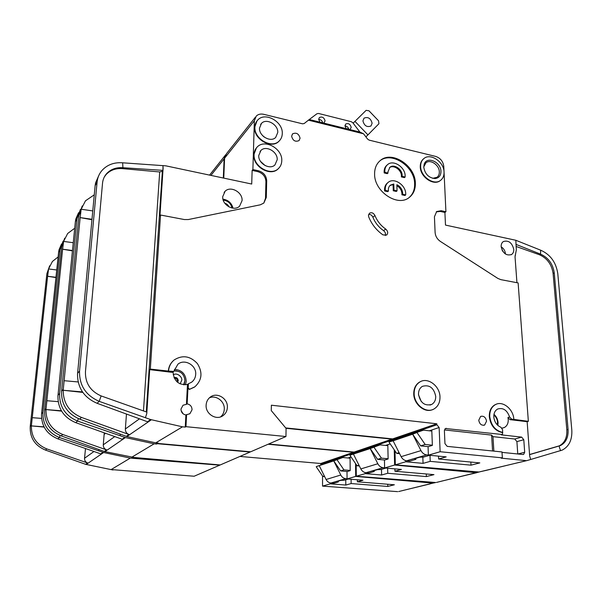 <?xml version="1.0" encoding="UTF-8"?>
<svg xmlns="http://www.w3.org/2000/svg" width="602" height="602" viewBox="0 0 602 602"><rect width="100%" height="100%" fill="white"/><g stroke="black" fill="none" stroke-linecap="round" stroke-linejoin="round"><path stroke-width="0.9" d="M394.25 449.807L394.619 465.03L476.062 472.698L436.548 482.405M476.062 472.698L479.169 472.013M442.034 481.036L441.161 481.291M385.573 445.435L387.808 444.682L388.124 458.98L384.452 460.109L384.618 467.957L394.619 465.03M435.487 482.511L356.301 476.242L356.181 464.466M354.247 453.66L354.134 452.087L391.97 439.136L391.992 440.062L354.142 452.952M268.635 444.02L354.134 452.087M133.561 457.43L220.219 464.955L250.093 452.042L157.272 443.697L156.678 444.043L156.753 442.937M225.78 154.571L224.117 158.8L223.312 178.019M157.318 442.989L157.272 443.697M286.003 428.293L391.97 439.136M392.12 440.852L391.992 440.062M356.301 476.242L365.256 473.623L381.608 475.001L387.756 473.277L426.374 476.581L433.959 474.639L394.965 471.253L401.429 469.44L384.618 467.957M365.241 472.608L365.256 473.623M381.608 475.001L381.495 469.357M387.65 468.228L387.756 473.277M426.374 476.581L426.284 473.977M394.965 471.253L394.904 468.868M387.808 444.682L390.201 443.885M72.443 250.876L62.616 249.22L45.955 409.563L61.404 410.782M80.427 209.376L77.003 218.744L59.628 393.445L58.003 395.266L75.355 221.762L75.799 219.068L78.561 212.732M72.473 250.515L62.616 249.22L63.601 241.425L73.256 242.711M64.7 238.174L61.705 246.647L44.623 410.293C44.172 422.469 49.695 430.994 61.178 435.878L104.274 451.477L134.043 457.467L133.539 457.768M58.168 401.647L46.866 400.729M105.606 433.32L104.123 434.433L103.281 444.81C103.235 447.248 104.334 448.941 106.577 449.897L62.721 434.478C51.501 429.753 45.91 421.453 45.963 409.563M74.701 228.256L67.665 233.486L63.594 241.432M104.123 434.433L104.259 432.838M61.607 411.128L45.955 409.563M120.415 434.275L119.941 435.667L125.404 437.579L104.883 451.651M58.003 395.266L57.927 396.184C57.92 408.766 63.857 417.585 75.739 422.649L122.108 439.212L124.749 437.391M59.628 393.445C59.214 406.508 65.174 415.711 77.515 421.046L78.395 418.616M125.404 437.579L154.135 443.817L131.665 457.272M154.135 443.817L156.678 444.043M119.941 435.667L77.515 421.046L75.739 422.649M384.753 460.018L377.589 459.356L370.215 448.565L349.988 455.187L380.043 444.886L370.215 448.565L377.823 463.751L360.824 468.928C362.035 471.178 363.758 472.442 365.986 472.721L369.056 472.984L374.233 471.471L372.909 470.96L377.394 469.65L380.863 469.545L385.905 468.07M387.831 445.653L380.043 444.886M359.356 465.978L357.076 465.775L358.958 465.188M377.589 459.356L381.442 458.152L388.117 458.769M384.61 467.814L383.135 467.686C380.848 467.393 379.079 466.083 377.823 463.751M360.824 468.928L353.494 454.224M374 447.053L349.988 455.187M374.233 471.471L374.218 470.576M357.076 465.775L349.988 455.405M374.008 447.278L381.442 458.152M355.556 463.555L355.692 476.415L432.988 483.113L398.705 491.541M432.988 483.113L435.743 482.518M403.566 490.329L402.73 490.57M348.024 457.987L350.071 457.302L350.176 470.644L347.015 471.614L347.068 478.936L355.692 476.415M397.689 491.646L322.537 486.115L322.552 476.024M320.843 464.97L320.753 463.502L353.524 452.29L353.532 453.156L320.746 464.315M239.927 456.436L320.753 463.502M112.965 469.695L194.145 476.235L219.745 465.165L132.666 458.288L132.726 457.362M133.208 457.4L133.162 457.994M268.116 444.246L353.524 452.29M353.645 453.878L353.532 453.156M322.537 486.115L330.31 483.842L345.804 485.054L351.139 483.556L387.793 486.461L394.378 484.776L357.385 481.803L362.976 480.23L347.068 478.936M330.31 482.939L330.31 483.842M345.804 485.054L345.774 479.771M351.109 479.267L351.139 483.556M387.793 486.461L387.741 484.241M357.385 481.803L357.362 479.779M350.071 457.302L351.064 456.971M55.933 277.567L47.611 276.273L31.357 425.9L44.021 426.826M63.135 241.101L60.004 249.747L42.96 412.159L41.591 413.702L58.597 252.313L59.026 249.8L61.547 243.968M55.963 277.289L47.611 276.273L48.566 268.959L52.404 261.471L58.108 256.934M49.665 265.783L46.888 273.654L30.228 426.457C29.761 437.759 34.856 445.646 45.511 450.108L85.619 464.323L112.943 469.989M41.568 418.398L32.245 417.683M85.507 448.535L84.536 458.265C84.483 460.522 85.499 462.095 87.583 462.968L46.828 448.911C36.421 444.6 31.266 436.932 31.364 425.9M48.566 268.959L56.731 269.967M44.149 427.081L31.357 425.9M98.984 449.611L98.577 450.778L103.634 452.508L86.184 464.473M41.591 413.702L41.515 414.545C41.448 426.171 46.903 434.283 57.875 438.873L100.79 453.878L103.025 452.335M42.96 412.159C42.516 424.229 47.987 432.687 59.372 437.519L60.125 435.487M103.634 452.508L130.295 458.092L111.159 469.56M130.295 458.092L132.666 458.288M98.577 450.778L59.372 437.519L57.875 438.873M347.399 471.494L340.619 470.922L333.771 460.891L316.261 466.61L342.794 457.512L333.771 460.891L340.785 475.023L326.081 479.501C327.202 481.6 328.812 482.774 330.927 483.022L333.832 483.248L338.324 481.946L336.985 481.495L340.867 480.358L344.058 480.268L348.287 479.041M350.078 458.175L342.794 457.512M324.659 476.626L322.86 476.483L324.358 476.009M340.619 470.922L343.945 469.884L350.176 470.418M347.061 478.771L345.766 478.665C343.599 478.402 341.944 477.19 340.785 475.023M326.081 479.501L319.301 465.79M337.045 459.567L316.261 466.61M338.324 481.946L338.324 481.103M322.86 476.483L316.261 466.813M337.045 459.785L343.945 469.884M318.646 119.362C320.881 119.55 322.258 120.776 322.777 123.049M323.786 123.109L325.072 120.919C324.117 117.488 322.22 116.352 319.391 117.525L318.646 119.324L319.933 122.153L359.913 132.056L363.563 133.81L367.589 139.077L369.116 140.123L435.697 156.422C440.393 158.055 443.087 161.374 443.779 166.385L444.028 171.66M349.98 129.596L351.207 127.428C350.281 124.072 348.438 122.943 345.698 124.035L344.946 125.871C347.045 126.134 348.34 127.353 348.814 129.513M258.747 155.527L260.899 150.462C266.009 145.022 277.77 151.727 277.206 159.696L274.963 164.903C269.862 170.231 258.123 163.496 258.747 155.527M259.507 128.151L261.501 123.35C266.46 117.887 278.327 124.614 277.763 132.493L275.686 137.429C270.742 142.779 258.89 136.029 259.507 128.151M389.441 167.687C393.565 164.436 401.504 169.884 401.421 175.882L401.383 176.905L402.098 176.326L402.136 175.295C402.226 169.117 393.881 163.646 389.87 167.296L387.899 171.999L387.997 173.067L384.896 172.353L384.204 172.94L387.297 173.654L387.997 173.067M401.383 176.905L404.424 177.613L405.146 177.026L405.161 175.995C405.274 167.168 393.354 159.364 387.62 164.587C385.731 166.19 384.798 168.425 384.821 171.284L384.896 172.353M387.342 164.835L386.92 165.189C385.039 166.792 384.106 169.019 384.121 171.879L384.204 172.94M405.703 194.92L402.633 194.235L401.918 194.8L404.98 195.484L405.703 194.92L405.725 193.874C405.831 184.995 394.001 177.199 388.177 182.383C386.198 184.031 385.22 186.334 385.242 189.306L385.318 190.382L384.618 190.962L387.733 191.654L388.44 191.082L385.318 190.382M387.981 182.549L387.47 182.963C385.498 184.611 384.52 186.913 384.535 189.878L384.618 190.962M396.891 185.649C399.984 187.598 401.677 190.3 401.955 193.761L401.918 194.8M402.633 194.235L402.678 193.197C402.317 189.374 400.383 186.537 396.868 184.701L397.042 190.879L393.971 190.194L393.798 184.001L390.405 185.138C388.749 186.537 388.094 188.516 388.44 191.082M423.785 167.266L424.139 164.444C426.434 155.7 440.965 161.757 440.965 171.352C440.912 175.664 438.933 178.064 435.035 178.561C428.737 177.876 424.989 174.113 423.785 167.266M423.778 166.837L425.915 162.803C430.295 158.936 439.309 165.038 439.325 171.833C439.392 174.196 438.647 176.002 437.082 177.266L432.725 178.335M418.503 394.235C418.488 390.608 419.782 387.981 422.386 386.356C429.437 384.415 433.884 387.756 435.728 396.402C435.765 400.104 434.433 402.776 431.739 404.409C424.703 406.252 420.294 402.858 418.503 394.235M497.297 424.899L497.553 422.183C497.282 419.233 496.048 416.862 493.858 415.064M449.611 460.041L452.99 460.357M183.625 384.798L184.897 380.727C184.257 374.045 180.653 370.802 174.076 370.99M362.923 120.889L364.029 118.15C368.033 116.592 370.734 118.285 372.111 123.214L370.982 125.984C366.979 127.519 364.293 125.818 362.923 120.889M174.196 378.033C176.198 378.161 177.274 379.245 177.424 381.277L177.266 382.067M505.402 253.991L505.387 253.502C505.04 250.605 503.641 248.393 501.18 246.865M502.023 428.135L504.318 427.533C507.065 425.998 508.374 423.304 508.246 419.443L507.953 417.517L509.585 417.005C507.125 410.097 503.144 407.434 497.643 409.029C494.979 410.556 493.7 413.22 493.806 417.02C494.408 422.025 496.763 425.433 500.864 427.232L502.632 429.79L502.482 434.524L445.442 428.504L444.389 430.588L444.953 443.636L447.211 446.375L501.985 451.944L502.361 457.859L440.13 451.726L439.136 427.518L436.879 424.786L436.841 423.785L392.67 438.896L392.692 439.829L436.879 424.786M173.158 371.901L173.105 372.487C174.106 381.337 178.892 385.325 187.478 384.445L188.449 383.752L188.223 388.049L189.622 389.261L194.875 386.808C202.009 380.155 202.851 372.42 197.403 363.593C190.337 356.008 182.639 354.759 174.309 359.853C170.84 362.69 168.921 366.43 168.552 371.088L150.319 369.094L160.546 215.027L184.355 219.549L188.343 219.542L260.29 204.815L263.811 203.085L266.295 197.486L266.701 180.743C266.325 175.701 263.593 172.383 258.514 170.78L252.885 169.546L252.133 170.404L257.754 171.63C262.826 173.225 265.55 176.544 265.926 181.578L265.512 198.291L263.781 203.107M168.552 371.088L173.752 371.426L177.914 364.21C184.671 358.446 196.553 365.309 195.695 374.406C195.477 377.657 194.122 380.246 191.632 382.18L188.449 383.752M242.079 200.601C242.779 192.264 230.581 185.499 225.095 191.263L222.717 196.666C221.957 204.996 234.118 211.791 239.596 206.17L242.079 200.601M420.821 381.472L419.549 382.089C415.673 384.52 413.74 388.44 413.747 393.851C413.747 404.115 424.553 413.205 432.454 409.661M414.146 393.685C414.116 404.559 426.118 413.77 433.967 408.991C438.045 406.538 440.054 402.52 439.987 396.936C439.904 386.017 427.819 376.912 419.94 381.924C416.065 384.354 414.138 388.275 414.146 393.685M300.067 138.212C298.848 133.712 296.357 132.259 292.602 133.847L291.624 136.202C292.828 140.695 295.311 142.155 299.066 140.59L300.067 138.212M423.718 158.695L423.53 158.845C421.287 160.711 420.196 163.36 420.271 166.807C420.211 177.003 433.733 186.229 440.288 180.562L440.468 180.427M420.632 166.513C420.58 176.717 434.11 185.943 440.664 180.276C443.034 178.38 444.163 175.656 444.05 172.089C444.005 161.885 430.468 152.72 423.898 158.552C421.648 160.41 420.565 163.067 420.632 166.513M415.357 183.317C415.508 165.64 391.706 150.064 380.171 160.629C376.438 163.827 374.579 168.274 374.594 173.978C374.143 191.647 397.899 207.397 409.383 197.351C413.484 194.04 415.478 189.359 415.357 183.317M380.171 160.629L379.501 161.223C391.022 150.688 414.786 166.235 414.635 183.888C414.748 189.72 412.889 194.288 409.036 197.607M227.375 407.419C228.068 398.584 217.119 391.812 210.414 396.996C207.788 398.945 206.358 401.647 206.125 405.101C205.357 413.89 216.208 420.723 222.898 415.734C225.667 413.755 227.165 410.985 227.375 407.419M209.406 397.817C216.193 394.769 224.862 401.429 224.29 409.202C224.117 412.34 222.898 414.891 220.633 416.855M256.994 120.897L254.623 127.398C253.668 139.212 271.427 149.334 278.846 141.357L279.606 140.552M254.902 127.052C253.946 138.874 271.713 149.01 279.14 141.026C281.142 139.077 282.188 136.594 282.278 133.569C283.098 121.754 265.294 111.671 257.859 119.903C256 121.785 255.015 124.17 254.902 127.052M486.544 421.159C485.701 417.254 483.737 415.666 480.629 416.403L478.756 420.249C479.583 424.154 481.547 425.742 484.64 425.027L486.544 421.159M368.462 215.561L368.755 216.991C371.765 224.388 376.506 230.355 382.985 234.893L386.634 235.073C388.29 233.162 387.974 231.153 385.694 229.053C380.81 225.622 377.228 221.122 374.956 215.546C373.496 212.92 371.675 212.145 369.485 213.221L368.462 215.561M256.429 147.851L253.796 154.804C252.848 166.746 270.433 176.853 278.086 168.914L278.809 168.184M254.082 154.481C253.126 166.423 270.727 176.536 278.38 168.598C280.547 166.558 281.676 163.932 281.774 160.726C282.594 148.777 264.948 138.723 257.28 146.926C255.271 148.905 254.21 151.418 254.082 154.481M186.439 404.333L183.038 405.221L180.969 409.089C181.112 412.355 182.752 414.311 185.89 414.966L189.939 413.664L192.053 409.736C191.903 406.485 190.27 404.529 187.147 403.874L186.439 404.333L187.478 384.445M181.082 410.541L183.226 413.905M496.469 404.153L495.04 404.74C491.074 407.02 489.17 411 489.313 416.682C490.592 425.569 494.934 430.874 502.354 432.582M444.065 172.518L445.916 211.738L441.213 210.708L436.668 211.535L434.433 216.773L435.103 232.447C435.427 236.187 437.172 239.167 440.348 241.402L497.862 278.417L500.841 279.644L518.126 282.925L528.353 421.325L513.845 419.406C513.453 409.142 502.73 400.443 495.476 404.589C491.51 406.877 489.599 410.857 489.75 416.539C491.029 425.433 495.378 430.739 502.798 432.454M513.762 249.311C512.001 242.629 508.524 240.047 503.332 241.568C501.782 242.659 501.06 244.374 501.165 246.707C502.903 253.389 506.372 255.993 511.557 254.526C513.145 253.419 513.882 251.681 513.762 249.311M394.987 450.883L395.333 464.827L478.951 472.006L527.239 460.507L562.253 450.085C569.153 446.458 572.336 439.716 571.795 429.851L557.791 273.594C556.045 262.291 550.333 254.488 540.656 250.184L540.528 254.127L515.929 244.367M516.937 282.699L515.041 256.851L516.335 249.845L515.831 240.273L445.495 225.088L444.901 212.446L440.205 211.422L436.247 211.881M445.916 211.738L444.901 212.446M478.951 472.006L486.303 470.343M439.136 427.518L431.777 429.978L432.371 445.382L428.067 446.699L428.376 455.157L446.187 456.873L438.625 458.995L479.817 462.908L470.99 465.165L430.212 461.358L423.048 463.367L405.756 461.779L395.333 464.827M516.08 246.451L539.4 254.736C547.15 258.175 551.718 264.413 553.103 273.474L554.254 272.894L568.07 429.414L566.821 429.753C567.242 437.601 564.706 442.967 559.228 445.864L529.557 454.54M560.545 450.71L559.04 446.074L560.477 445.548C565.955 442.651 568.491 437.27 568.07 429.414M554.254 272.894C552.862 263.827 548.287 257.573 540.528 254.127L539.4 254.736M528.353 421.325L527.149 421.686L529.677 456.143L530.738 459.484M515.831 240.273L540.656 250.184M187.147 403.874L187.959 388.237L189.359 389.441L194.438 387.116M173.925 360.162C170.539 362.991 168.665 366.701 168.304 371.291M436.841 423.785L271.374 405.206L271.261 410.579L286.078 428.383L285.95 436.533L185.965 426.675L186.597 414.522M359.913 132.056L352.81 122.748L351.282 121.702L318.541 113.462L316.961 113.733L308.412 120.174L363.563 133.81M308.412 120.174L304.191 123.53L302.565 123.824L263.759 114.32C260.726 113.65 258.243 114.222 256.301 116.035L254.36 120.746L252.885 169.546M255.383 117.194L226.472 153.736L224.591 158.198L223.763 178.117M392.82 440.604L392.692 439.829M285.702 427.932L392.67 438.896M157.739 443.027L157.716 443.426L250.65 451.793L285.95 436.533M526.073 460.613L501.165 458.16L502.361 457.859M440.13 451.726L428.376 455.157M507.953 417.517L510.029 419.654L527.149 421.686M502.008 452.38L522.882 454.495L523.665 454.367L524.688 452.268L523.785 439.731L521.648 437.112L501.3 434.87L502.482 434.524M438.504 456.135L438.625 458.995M470.99 465.165L470.832 462.05M430.212 461.358L429.986 455.315M423.048 463.367L422.83 456.993M405.756 461.779L405.718 460.62M553.103 273.474L566.821 429.753M529.564 454.638L557.791 446.391M509.585 417.005L511.662 419.15L513.845 419.406M101.128 395.928L99.195 401.353C85.74 395.409 79.193 385.318 79.547 371.073L97.088 182.128C97.539 177.605 99.21 173.669 102.099 170.328C107.322 164.692 114.177 162.186 122.65 162.803L122.928 167.71C116.201 167.236 110.76 169.222 106.599 173.662C104.244 176.363 102.889 179.546 102.528 183.211L85.446 371.773C85.183 383.128 90.413 391.18 101.128 395.928L146.858 412.122L146.768 413.597L149.695 369.636L150.319 369.094M149.695 369.636L172.067 372.36L173.752 371.426M122.65 162.803L165.851 165.843L251.719 184.039L252.133 170.404M97.088 182.128L95.124 185.709L77.515 374.271C77.598 387.974 84.114 397.651 97.065 403.287L147.475 421.746L150.65 419.564L182.504 426.826L185.258 427.096L185.89 414.966M82.263 205.929L78.997 215.11L61.592 391.232L63.278 389.343L80.156 217.593L91.94 219.738M82.474 391.925L63.21 390.277C63.225 403.159 69.32 412.212 81.488 417.434L128.948 434.493C126.525 433.448 125.329 431.604 125.359 428.963L126.465 414.056M64.128 380.705L78.147 381.946M91.986 219.271L80.156 217.593L81.165 209.24L92.768 210.918M98.638 175.874L95.59 182.82L95.124 185.709M81.165 209.248L85.484 200.805L94.273 194.815M61.592 391.232C61.186 404.416 67.206 413.709 79.652 419.097L126.887 436.563L151.365 419.775M63.278 389.343L63.202 390.277L82.813 392.406M162.991 165.565L162.954 170.366L122.928 167.71L122.394 168.62L159.696 171.954L143.472 410.925M160.546 215.027L159.936 215.847L163.142 167.665M97.065 403.287L99.195 401.353L150.65 419.564M146.768 413.597L145.428 417.645M104.334 176.973L106.087 174.572C110.241 170.14 115.674 168.154 122.394 168.62M182.504 426.826L155.752 442.846L126.887 436.563M155.752 442.846L158.311 443.08L157.716 443.426M162.954 170.366L162.359 171.246L159.696 171.954M309.609 119.595L319.933 122.153M493.858 451.116L492.978 436.646L514.785 439.024L516.907 441.612L517.765 453.976M444.442 429.926L491.616 435.103L492.571 450.988M492.978 436.646L491.616 435.103M185.965 426.675L185.258 427.096M385.694 229.053L383.557 230.641C378.688 227.225 375.121 222.74 372.864 217.187L374.956 215.546M368.665 214.365C370.531 214.297 371.931 215.238 372.864 217.187M383.557 230.641C385.303 232.048 385.89 233.689 385.318 235.563M423.462 430.167L389.035 441.958L423.462 430.167L431.822 431.077M432.364 445.202L425.17 444.472L420.663 445.886L428.248 446.646M399.081 452.636L396.695 453.381L399.593 453.66M367.95 134.886L378.929 123.726L378.56 120.806L368.966 110.783L366.114 110.347L354.962 121.371L367.95 134.886L365.881 136.85M353.156 123.192L354.962 121.371M429.745 455.293L423.657 457.068L419.872 457.189L414.635 458.724L415.922 459.318L409.879 461.079L406.628 460.778C404.266 460.47 402.429 459.093 401.113 456.662L420.979 450.62C422.348 453.14 424.244 454.563 426.667 454.894L428.376 455.059M348.31 128L347.241 129.061M389.035 441.958L393.121 440.814L401.113 456.662M420.979 450.62L412.663 434.208L417.103 432.447M393.121 440.814L412.663 434.208L420.663 445.886M232.003 207.999C230.867 203.363 227.947 200.744 223.222 200.142M415.922 459.318L415.892 458.355M425.17 444.472L417.111 432.703M405.146 177.026L402.098 176.326M389.042 442.192L396.695 453.381M393.798 184.001L393.091 184.581L393.257 190.766L396.327 191.451L397.042 190.879M390.006 185.491L393.091 184.581M393.971 190.194L393.257 190.766M344.946 125.871L346.218 128.662M471.976 473.849L476.904 472.66M61.705 246.647L63.157 243.998M44.623 410.293L46.038 408.705M114.741 436.578L103.281 444.81M75.355 221.762L77.003 218.744M61.178 435.878L62.721 434.478M106.577 449.897L104.274 451.477M224.117 158.8L210.926 175.393M383.135 467.686L365.986 472.721M373.827 470.696L373.842 471.441M46.888 273.654L48.145 271.374M30.228 426.457L31.439 425.095M93.972 451.492L84.536 458.265M58.597 252.313L60.004 249.747M45.511 450.108L46.828 448.911M87.583 462.968L85.619 464.323M345.766 478.665L330.927 483.022M337.948 481.216L337.948 481.916M493.979 414.304C496.409 416.479 497.771 419.248 498.072 422.612L497.869 425.448M184.844 381.307L184.016 384.828M174.437 369.38C181.751 369.929 185.679 373.902 186.221 381.322L185.431 384.813M503.076 251.734L502.03 249.965M228.888 206.847C228.339 205.177 226.954 203.935 224.727 203.115M495.16 421.927L494.024 418.653M177.582 382.33L178.245 380.66C177.876 378.094 176.469 377.093 174.031 377.657M180.133 383.88L181.714 380.351C182.767 378.131 177.936 371.998 173.21 374.79M260.493 161.366L265.143 165.588M262.743 135.766L264.323 137.136M418.541 394.912L421.257 401.504M222.943 199.134C228.226 199.992 231.589 203.002 233.027 208.157M526.968 460.575L521.182 461.967M431.777 429.978L429.316 430.806M441.213 210.708L440.205 211.422M515.079 255.842L515.32 254.985M510.029 419.654L511.662 419.15M172.067 372.36L172.992 371.63M79.547 371.073L77.583 373.278M125.359 428.963L139.483 418.819M80.706 211.994L78.997 215.11M126.224 436.375L128.948 434.493M81.488 417.434L79.652 419.097M162.359 171.246L146.278 411.918M266.295 197.486L265.512 198.291M266.701 180.743L265.926 181.578M257.754 171.63L258.514 170.78M224.591 158.198L254.36 120.746M514.785 439.024L521.648 437.112M446.421 428.331L445.051 428.774M517.923 453.991L524.688 452.268M523.785 439.731L516.907 441.612M406.628 460.778L426.667 454.894M415.478 458.483L415.5 459.281M174.144 370.712L176.965 370.952M472.337 473.721L441.507 481.164M225.125 155.444L209.571 175.107M429.888 483.97L403.069 490.449M260.034 151.471L260.899 150.462M260.613 124.448L261.501 123.35M424.049 165.573L424.139 164.444M224.094 192.437L225.095 191.263M292.256 134.238L292.602 133.847M440.288 180.562L440.664 180.276M495.04 404.74L495.476 404.589M485.754 470.478L521.558 461.832M511.121 254.774L511.557 254.526M559.228 445.864L560.477 445.548M106.087 174.572L106.599 173.662M189.495 413.943L189.939 413.664M483.745 425.313L484.64 425.027M221.566 416.479L222.898 415.734M419.549 382.089L419.94 381.924M523.665 454.367L523.146 454.502M502.459 428.09L504.318 427.533M430.001 405.063L431.739 404.409M433.937 178.38L435.035 178.561"/></g></svg>
